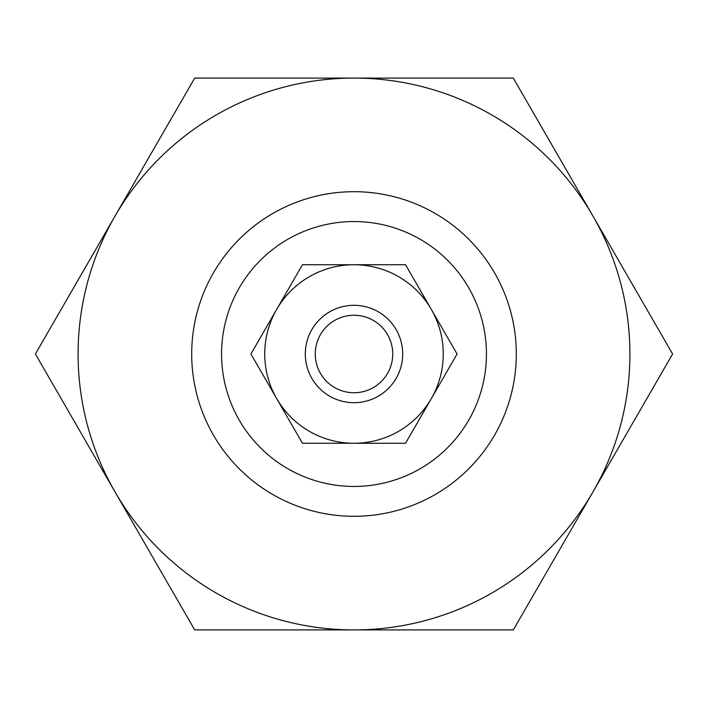 <?xml version="1.0" encoding="UTF-8"?>
<svg xmlns="http://www.w3.org/2000/svg" width="708" height="708" viewBox="0 0 708 708"><rect width="100%" height="100%" fill="white"/><g stroke="black" fill="none" stroke-linecap="round" stroke-linejoin="round"><path stroke-width="1.06" d="M305.307 354A48.693 48.693 0 0 0 354 402.693A48.693 48.693 0 0 0 402.693 354A48.693 48.693 0 0 0 354 305.307A48.693 48.693 0 0 0 305.307 354M315.255 354A38.745 38.745 0 0 0 354 392.745A38.745 38.745 0 0 0 392.745 354A38.745 38.745 0 0 0 354 315.255A38.745 38.745 0 0 0 315.255 354M191.7 354A162.3 162.3 0 0 0 354 516.3A162.3 162.3 0 0 0 516.3 354A162.3 162.3 0 0 0 354 191.7A162.3 162.3 0 0 0 191.7 354M221.56 354A132.44 132.44 0 0 0 354 486.44A132.44 132.44 0 0 0 486.44 354A132.44 132.44 0 0 0 354 221.56A132.44 132.44 0 0 0 221.56 354M672.6 354L592.95 216.046A275.916 275.916 0 0 1 354 629.916A275.916 275.916 0 0 1 115.05 216.046L35.4 354L194.7 629.916L513.3 629.916L672.6 354M354 78.084A275.916 275.916 0 0 1 592.95 216.046L513.3 78.084L194.7 78.084L115.05 216.046A275.916 275.916 0 0 1 354 78.084M431.305 309.369L431.305 309.369A89.27 89.27 0 0 1 354 443.27A89.27 89.27 0 0 1 276.695 309.369L250.924 354L302.458 443.27L405.542 443.27L457.076 354L405.542 264.73L354 264.73A89.27 89.27 0 0 1 431.305 309.369M276.695 309.369A89.27 89.27 0 0 1 354 264.73L302.458 264.73L276.695 309.369"/></g></svg>
